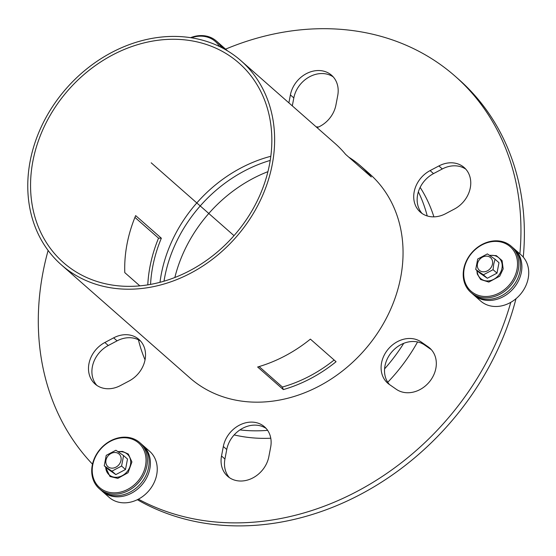 <?xml version="1.0" encoding="UTF-8"?>
<svg xmlns="http://www.w3.org/2000/svg" width="556" height="556" viewBox="0 0 556 556"><rect width="100%" height="100%" fill="white"/><g stroke="black" fill="none" stroke-linecap="round" stroke-linejoin="round"><path stroke-width="0.83" d="M191.354 37.801A29.642 24.603 131.3 0 1 219.488 46.523M221.357 47.448A30.663 25.451 -48.7 0 0 216.416 41.068L218.126 42.569A30.663 25.451 131.3 0 1 222.608 48.094M216.416 41.068A30.663 25.451 -48.7 0 0 190.569 37.676M223.505 48.574A30.663 25.451 -48.7 0 0 219.411 43.702L226.257 49.727A30.663 25.451 131.3 0 1 227.376 50.784M219.411 43.702A30.663 25.451 -48.7 0 0 218.758 43.153M104.236 465.81L106.231 455.357L115.898 450.249L123.578 455.586L121.583 466.039L111.909 471.154L104.236 465.81L108.163 469.264L115.836 474.602L111.909 471.154M115.836 474.602L125.503 469.493L121.583 466.039M125.503 469.493L127.498 459.041L123.578 455.586M110.484 441.255A29.642 24.603 131.3 0 1 145.526 465.643A29.642 24.603 131.3 0 1 101.38 488.981A29.642 24.603 131.3 0 1 110.484 441.255M139.806 442.645L141.523 444.154A30.663 25.451 131.3 0 1 130.215 492.046A30.663 25.451 131.3 0 1 101.018 490.204L99.302 488.696A30.663 25.451 -48.7 0 0 128.505 490.538A30.663 25.451 -48.7 0 0 139.806 442.645A30.663 25.451 -48.7 0 0 110.609 440.804A30.663 25.451 -48.7 0 0 99.302 488.696M142.809 445.28L149.654 451.305A30.663 25.451 131.3 0 1 149.446 490.038A30.663 25.451 131.3 0 1 111.04 498.836A30.663 25.451 131.3 0 1 109.15 497.356L102.297 491.33A30.663 25.451 -48.7 0 0 104.187 492.811A30.663 25.451 -48.7 0 0 142.6 484.012A30.663 25.451 -48.7 0 0 142.809 445.28A30.663 25.451 -48.7 0 0 142.155 444.73M101.672 490.753A30.663 25.451 -48.7 0 0 102.297 491.33M493.068 269.695L483.4 274.81L475.727 269.465L477.715 259.013L487.39 253.904L495.062 259.242L493.721 264.169L493.068 269.695L496.994 273.149L498.989 262.696L495.062 259.242M475.727 269.465L479.647 272.92L487.32 278.257L496.994 273.149M487.32 278.257L483.4 274.81M472.864 292.637A29.642 24.603 131.3 0 1 481.969 244.911A29.642 24.603 131.3 0 1 517.017 269.299A29.642 24.603 131.3 0 1 472.864 292.637M511.298 246.301L513.007 247.809A30.663 25.451 131.3 0 1 512.799 286.535A30.663 25.451 131.3 0 1 474.393 295.333A30.663 25.451 131.3 0 1 472.503 293.86L470.793 292.352A30.663 25.451 -48.7 0 0 472.676 293.832A30.663 25.451 -48.7 0 0 511.089 285.033A30.663 25.451 -48.7 0 0 511.298 246.301A30.663 25.451 -48.7 0 0 509.407 244.821A30.663 25.451 -48.7 0 0 471.002 253.619A30.663 25.451 -48.7 0 0 470.793 292.352M514.293 248.935L521.146 254.961A30.663 25.451 131.3 0 1 528.2 278.347A30.663 25.451 131.3 0 1 508.58 303.486A30.663 25.451 131.3 0 1 480.634 301.011L473.788 294.986A30.663 25.451 -48.7 0 0 501.734 297.46A30.663 25.451 -48.7 0 0 521.354 272.322A30.663 25.451 -48.7 0 0 514.293 248.935A30.663 25.451 -48.7 0 0 513.64 248.386M473.156 294.409A30.663 25.451 -48.7 0 0 473.788 294.986M138.416 339.799A163.547 135.747 -48.7 0 0 145.046 359.843M239.942 429.906A163.547 135.747 -48.7 0 0 267.624 430.351M384.578 368.892A163.547 135.747 -48.7 0 0 403.725 343.337M427.223 215.95A163.547 135.747 -48.7 0 0 418.348 191.841M318.574 126.997A163.547 135.747 -48.7 0 0 316.176 126.872M164.006 281.19A132.884 110.296 131.3 0 1 270.244 160.413A132.884 110.296 -48.7 0 0 164.006 281.19M420.141 187.379A163.547 135.747 131.3 0 1 433.888 216.854M417.563 341.961A163.547 135.747 131.3 0 1 387.747 382.271M270.779 438.225A163.547 135.747 131.3 0 1 234.159 434.917M267.957 171.644A132.884 110.296 -48.7 0 0 174.848 277.493M348.793 157.167A135.949 112.84 131.3 0 1 360.851 166.168A135.949 112.84 131.3 0 1 371.311 176.975L345.623 154.38A135.949 112.84 -48.7 0 0 335.164 143.573L240.991 60.736A135.949 112.84 -48.7 0 0 66.477 88.293A135.949 112.84 -48.7 0 0 61.41 264.892A135.949 112.84 -48.7 0 0 190.861 273.072A135.949 112.84 -48.7 0 0 240.991 60.736M139.834 285.86L124.787 272.621A132.884 110.296 131.3 0 1 135.664 215.61L161.351 238.204A132.884 110.296 -48.7 0 0 150.558 284.394M147.778 284.867A135.949 112.84 131.3 0 1 158.543 238.163L134.927 217.396M158.543 238.163L161.351 238.204M310.387 339.125L336.067 361.72A135.949 112.84 131.3 0 1 310.721 378.497A135.949 112.84 131.3 0 1 283.331 389.596L257.643 367.002A135.949 112.84 -48.7 0 0 285.033 355.909A135.949 112.84 -48.7 0 0 310.387 339.125M259.131 366.564L282.406 387.039A132.884 110.296 -48.7 0 0 309.824 376.009A132.884 110.296 -48.7 0 0 334.114 360.003M283.331 389.596L282.406 387.039M189.964 270.584A132.884 110.296 131.3 0 1 63.44 262.592A132.884 110.296 131.3 0 1 68.388 89.975A132.884 110.296 131.3 0 1 238.962 63.036A132.884 110.296 131.3 0 1 189.964 270.584M270.835 156.285A132.884 110.296 -48.7 0 0 159.989 282.309A132.884 110.296 -48.7 0 1 270.835 156.285M360.851 166.168L369.413 173.694A135.949 112.84 131.3 0 1 319.283 386.031A135.949 112.84 131.3 0 1 189.832 377.858L61.41 264.892M137.36 499.705A265.761 220.586 131.3 0 0 515.905 299.038L515.753 298.906M92.484 464.17A265.761 220.586 131.3 0 1 48.115 250.471M510.776 302.339A265.761 220.586 131.3 0 1 138.395 499.177M225.59 49.136A265.761 220.586 131.3 0 1 455.149 76.221A265.761 220.586 131.3 0 1 519.874 253.842M317.052 127.644A26.577 22.059 -48.7 0 0 335.921 105.056L337.728 95.549A26.577 22.059 -48.7 0 0 331.612 75.282A26.577 22.059 -48.7 0 0 307.392 73.135A26.577 22.059 -48.7 0 0 290.392 94.916L288.877 102.86M389.304 384.425L396.282 389.283A26.577 22.059 -48.7 0 0 429.566 381.659A26.577 22.059 -48.7 0 0 429.746 348.091A26.577 22.059 -48.7 0 0 428.113 346.805L421.135 341.947A26.577 22.059 -48.7 0 0 387.845 349.578A26.577 22.059 -48.7 0 0 387.664 383.14A26.577 22.059 -48.7 0 0 389.304 384.425M445.599 213.706L454.391 209.056A26.577 22.059 -48.7 0 0 464.19 167.551A26.577 22.059 -48.7 0 0 438.879 165.952L430.094 170.595A26.577 22.059 -48.7 0 0 420.294 212.107A26.577 22.059 -48.7 0 0 445.599 213.706M223.324 446.496L221.517 455.996A26.577 22.059 -48.7 0 0 227.633 476.27A26.577 22.059 -48.7 0 0 251.854 478.417A26.577 22.059 -48.7 0 0 268.854 456.629L270.668 447.128A26.577 22.059 -48.7 0 0 264.545 426.855A26.577 22.059 -48.7 0 0 240.331 424.714A26.577 22.059 -48.7 0 0 223.324 446.496L226.751 449.512L224.937 459.013A26.577 22.059 -48.7 0 0 229.433 477.673M113.646 337.846L104.855 342.496A26.577 22.059 -48.7 0 0 95.055 384.001A26.577 22.059 -48.7 0 0 120.367 385.6L129.152 380.957A26.577 22.059 -48.7 0 0 138.951 339.445A26.577 22.059 -48.7 0 0 113.646 337.846L117.073 340.863L108.281 345.505A26.577 22.059 -48.7 0 0 96.862 385.405M140.571 341.057A26.577 22.059 -48.7 0 0 117.073 340.863M333.232 76.895A26.577 22.059 -48.7 0 0 293.818 97.932L292.303 105.876M465.803 169.163A26.577 22.059 -48.7 0 0 442.305 168.961L433.513 173.611A26.577 22.059 -48.7 0 0 422.101 213.504M431.359 349.696L424.555 344.963A26.577 22.059 -48.7 0 0 392.161 351.538A26.577 22.059 -48.7 0 0 389.471 384.543M266.164 428.474A26.577 22.059 -48.7 0 0 226.751 449.512M455.149 76.221L458.575 79.237A265.761 220.586 131.3 0 1 523.272 257.122M234.013 235.661L151.197 162.818M108.427 467.061A8.43 6.999 -48.7 0 0 120.986 460.424A8.43 6.999 -48.7 0 0 111.019 453.487A8.43 6.999 -48.7 0 0 108.427 467.061M105.709 467.103A13.775 11.433 -48.7 0 0 109.963 475.498A13.775 11.433 -48.7 0 0 129.902 466.797A13.775 11.433 -48.7 0 0 118.331 451.882M492.477 264.079A8.43 6.999 -48.7 0 0 482.504 257.136A8.43 6.999 -48.7 0 0 479.918 270.716A8.43 6.999 -48.7 0 0 492.477 264.079M477.194 270.758A13.775 11.433 -48.7 0 0 487.258 280.954A13.775 11.433 -48.7 0 0 501.971 268.312A13.775 11.433 -48.7 0 0 489.815 255.531M108.281 345.505L104.855 342.496M293.818 97.932L290.392 94.916M433.513 173.611L430.094 170.595M442.305 168.961L438.879 165.952M424.555 344.963L421.135 341.947M431.227 349.55L428.113 346.805M224.937 459.013L221.517 455.996M105.376 466.811L109.998 476.506L117.809 478.375L128.054 472.725L131.925 461.939L128.304 454.037L122.48 451.409L117.976 451.632M476.867 270.466L477.263 274.011L480.634 279.501L488.821 282.073L499.712 276.179L503.173 268.902L502.075 260.611L496.327 255.635L489.461 255.287"/></g></svg>
